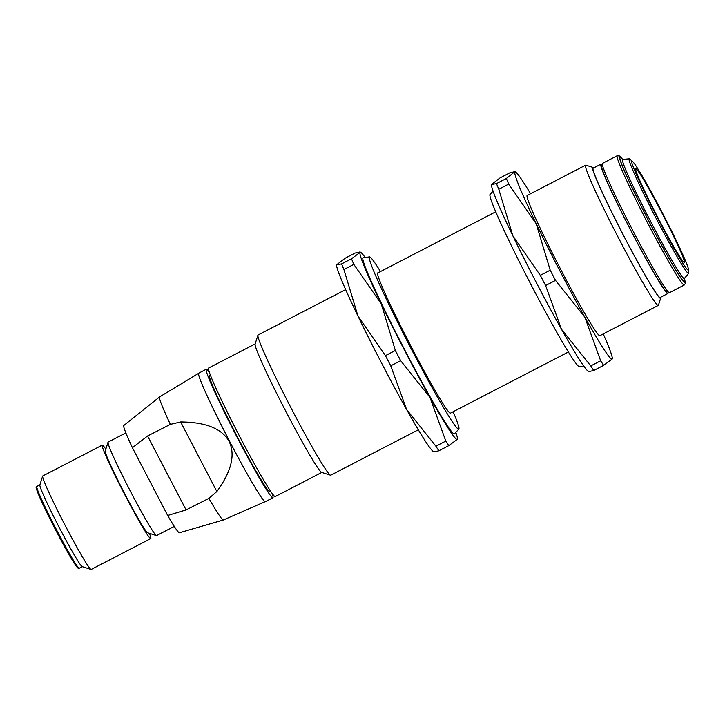 <?xml version="1.0" encoding="UTF-8"?>
<svg xmlns="http://www.w3.org/2000/svg" width="725" height="725" viewBox="0 0 725 725"><rect width="100%" height="100%" fill="white"/><g stroke="black" fill="none" stroke-linecap="round" stroke-linejoin="round"><path stroke-width="1.09" d="M660.702 297.223A73.696 3.988 -117.4 0 1 660.702 298.102L658.445 305.18A78.953 4.268 -117.4 0 1 658.291 305.388A78.953 4.268 -117.4 0 1 619.313 239.468A78.953 4.268 -117.4 0 1 585.619 165.2A78.953 4.268 -117.4 0 1 585.882 165.2L592.959 167.439A73.696 3.988 -117.4 0 1 593.684 167.946M418.316 429.789L330.727 475.201A78.953 4.268 -117.4 0 1 330.473 475.201A78.953 4.268 -117.4 0 1 291.749 409.272A78.953 4.268 -117.4 0 1 257.91 335.222A78.953 4.268 -117.4 0 1 258.055 335.013L345.644 289.61M660.702 298.102A73.696 3.988 -117.4 0 1 624.171 236.758A73.696 3.988 -117.4 0 1 592.959 167.439M667.861 291.532A72.808 3.933 -117.4 0 1 667.906 293.48A72.808 3.933 -117.4 0 1 631.964 232.689A72.808 3.933 -117.4 0 1 600.889 164.203A72.808 3.933 -117.4 0 1 602.457 165.363L601.696 165.762A71.059 3.843 -117.4 0 0 632.019 232.598A71.059 3.843 -117.4 0 0 667.1 291.93L667.897 291.522M667.906 293.48L660.149 297.504A72.808 3.933 -117.4 0 1 624.207 236.712A72.808 3.933 -117.4 0 1 593.132 168.227L600.889 164.203M617.229 155.739A72.808 3.933 -117.4 0 0 617.138 155.83A72.808 3.933 -117.4 0 0 648.304 224.224A72.808 3.933 -117.4 0 0 684.246 285.016L669.465 292.683A72.808 3.933 -117.4 0 1 633.514 231.882A72.808 3.933 -117.4 0 1 602.448 163.406L617.229 155.739L619.585 156.02L621.987 158.648M688.46 269.41L688.75 272.718A64.516 3.489 -117.4 0 1 688.659 273.37L684.373 278.472A67.081 3.625 -117.4 0 1 651.195 222.521A67.081 3.625 -117.4 0 1 622.648 159.4L629.291 158.838A64.516 3.489 -117.4 0 1 629.871 159.147L632.408 161.294A61.417 3.317 -117.4 0 1 662.106 212.307A61.417 3.317 -117.4 0 1 688.46 269.41A61.417 3.317 -117.4 0 1 657.992 218.796A61.417 3.317 -117.4 0 1 632.408 161.294M684.509 278.309L684.763 281.137A70.198 3.797 -117.4 0 1 649.935 223.282A70.198 3.797 -117.4 0 1 620.7 157.552L622.857 159.382M688.659 273.37A64.516 3.489 -117.4 0 1 656.75 219.548A64.516 3.489 -117.4 0 1 629.291 158.838M661.816 212.769A52.671 2.846 -117.4 0 1 684.291 262.314A52.671 2.846 -117.4 0 1 658.282 218.334A52.671 2.846 -117.4 0 1 635.807 168.789A52.671 2.846 -117.4 0 1 661.816 212.769M132.403 447.724L147.583 435.988L170.366 424.37L180.652 421.95C205.818 422.122 221.986 428.638 229.136 441.498C235.562 454.72 231.474 471.395 216.866 491.523L208.891 498.383L186.08 509.938L167.674 515.484L132.403 447.724A60.411 3.263 -117.4 0 1 123.776 425.521L159.554 396.947A69.31 3.743 -117.4 0 1 159.573 396.938L198.559 373.375M170.366 424.37A69.31 3.743 -117.4 0 1 159.554 396.947M272.12 493.408A72.382 3.915 -117.4 0 1 272.899 497.776A72.382 3.915 -117.4 0 1 237.166 437.338A72.382 3.915 -117.4 0 1 206.272 369.261A72.382 3.915 -117.4 0 1 209.398 372.423M272.899 497.776L265.314 501.709A72.382 3.915 -117.4 0 1 229.58 441.271A72.382 3.915 -117.4 0 1 198.695 373.194L206.272 369.261M270.507 491.088L269.664 491.532A65.341 3.534 -117.4 0 1 237.401 436.967A65.341 3.534 -117.4 0 1 209.516 375.505L210.359 375.07M330.473 475.201L321.646 472.392A72.382 3.915 -117.4 0 1 286.148 411.945A72.382 3.915 -117.4 0 1 255.118 344.067L257.91 335.222M321.782 472.437L275.237 496.562A72.382 3.915 -117.4 0 1 239.504 436.124A72.382 3.915 -117.4 0 1 208.619 368.046L255.164 343.922M149.422 533.346A52.644 2.846 -117.4 0 1 150.746 538.593A52.644 2.846 -117.4 0 1 124.754 494.64A52.644 2.846 -117.4 0 1 102.288 445.123A52.644 2.846 -117.4 0 1 105.814 449.219M150.746 538.593L91.205 569.46A52.644 2.846 -117.4 0 1 91.033 569.46A52.644 2.846 -117.4 0 1 65.205 525.507A52.644 2.846 -117.4 0 1 42.639 476.126A52.644 2.846 -117.4 0 1 42.739 475.99L102.288 445.123M174.281 526.395L156.573 535.576A52.644 2.846 -117.4 0 1 156.401 535.576A52.644 2.846 -117.4 0 1 130.582 491.613A52.644 2.846 -117.4 0 1 108.016 442.241A52.644 2.846 -117.4 0 1 108.116 442.096L125.86 432.897M156.401 535.576L147.565 532.757A46.065 2.492 -117.4 0 1 124.972 494.287A46.065 2.492 -117.4 0 1 105.225 451.077L108.016 442.241M82.287 566.678L79.242 568.255A46.074 2.492 -117.4 0 1 56.496 529.785A46.074 2.492 -117.4 0 1 36.776 486.511A46.074 2.492 -117.4 0 1 36.839 486.448L39.884 484.871M78.101 567.82A45.177 2.438 -117.4 0 1 55.734 530.147A45.177 2.438 -117.4 0 1 36.404 487.707M91.033 569.46L82.197 566.651A46.074 2.492 -117.4 0 1 59.604 528.181A46.074 2.492 -117.4 0 1 39.857 484.962L42.639 476.126M186.08 509.938L147.583 435.988M216.866 491.523L180.652 421.95M208.891 498.383A69.31 3.743 -117.4 0 0 223.345 520.006A69.31 3.743 -117.4 0 1 223.345 520.006L179.374 532.775A60.411 3.263 -117.4 0 1 167.674 515.484M527.356 195.406A79.007 4.268 62.6 0 0 527.03 195.641A79.007 4.268 62.6 0 0 560.905 269.745A79.007 4.268 62.6 0 0 599.647 335.72A79.007 4.268 62.6 0 0 600.028 335.593M540.297 275.346L512.829 235.779A105.388 5.7 62.6 0 0 536.672 283.239A105.388 5.7 62.6 0 0 561.467 329.213L545.608 285.541A118.51 6.407 -117.4 0 1 542.952 280.457A118.51 6.407 -117.4 0 1 540.297 275.346L550.212 270.208A118.51 6.407 62.6 0 0 552.858 275.319A118.51 6.407 62.6 0 0 555.522 280.403L584.812 317.115A105.388 5.7 -117.4 0 1 560.017 271.141A105.388 5.7 -117.4 0 1 536.174 223.681L550.212 270.208M555.522 280.403L545.608 285.541M583.734 366.053L579.302 366.642A96.996 5.247 -117.4 0 1 531.516 285.623A96.996 5.247 -117.4 0 1 490.037 194.454L493.073 191.173M508.696 184.105L536.174 223.681A105.388 5.7 -117.4 0 1 514.904 172.142A105.388 5.7 -117.4 0 1 515.729 172.178L514.922 171.662L510.01 172.758L500.096 177.897L491.45 184.54L496.462 183.624L506.376 178.486A118.51 6.407 62.6 0 0 508.696 184.105L498.782 189.243A118.51 6.407 -117.4 0 1 496.462 183.624M593.739 370.493A118.51 6.407 -117.4 0 1 590.757 365.926L600.672 360.787A118.51 6.407 62.6 0 0 603.653 365.355L593.739 370.493L588.818 371.599L588.02 371.073A105.388 5.7 62.6 0 1 561.467 329.213L590.757 365.926M603.653 365.355L612.19 359.011A105.388 5.7 -117.4 0 1 584.812 317.115L600.672 360.787M514.922 171.662L506.376 178.486M515.729 172.178A105.388 5.7 -117.4 0 1 530.564 193.747M612.19 359.011L612.308 358.485A105.388 5.7 -117.4 0 1 612.19 359.011M603.236 333.935A105.388 5.7 -117.4 0 1 612.308 358.485M491.45 184.54L491.432 184.775A105.388 5.7 62.6 0 0 512.829 235.779L498.782 189.243M400.653 360.688L429.943 397.4A105.388 5.7 -117.4 0 1 405.148 351.426A105.388 5.7 -117.4 0 1 381.305 303.965L395.343 350.492A118.51 6.407 62.6 0 0 397.998 355.603A118.51 6.407 62.6 0 0 400.653 360.688L390.739 365.826A118.51 6.407 -117.4 0 1 388.083 360.742A118.51 6.407 -117.4 0 1 385.428 355.631L357.96 316.064A105.388 5.7 62.6 0 0 381.803 363.524A105.388 5.7 62.6 0 0 406.598 409.498L390.739 365.826M385.428 355.631L395.343 350.492M458.843 429.091L454.421 433.867A99.207 5.365 -117.4 0 1 405.357 351.099A99.207 5.365 -117.4 0 1 363.125 257.756L369.578 256.904A96.996 5.247 62.6 0 0 410.867 348.163A96.996 5.247 62.6 0 0 458.843 429.091A96.996 5.247 62.6 0 0 453.152 411.737M377.924 272.872A79.007 4.268 62.6 0 0 377.752 272.899A79.007 4.268 62.6 0 0 411.474 347.212A79.007 4.268 62.6 0 0 450.479 413.187A79.007 4.268 62.6 0 0 450.597 413.06M380.48 271.549A96.996 5.247 62.6 0 0 369.578 256.904M360.062 251.947L360.044 252.427A105.388 5.7 -117.4 0 1 360.86 252.463L360.062 251.947L355.141 253.043L345.227 258.182L336.581 264.824L341.593 263.909L351.507 258.771A118.51 6.407 62.6 0 0 353.827 264.389L343.913 269.528A118.51 6.407 -117.4 0 1 341.593 263.909M445.803 441.072A118.51 6.407 62.6 0 0 448.784 445.639L438.87 450.778A118.51 6.407 -117.4 0 1 435.888 446.21L445.803 441.072L429.943 397.4A105.388 5.7 -117.4 0 0 457.321 439.296L457.448 438.77A105.388 5.7 -117.4 0 1 457.321 439.296L448.784 445.639M336.581 264.824L336.572 265.06A105.388 5.7 62.6 0 0 357.96 316.064L343.913 269.528M435.888 446.21L406.598 409.498A105.388 5.7 62.6 0 0 433.151 451.358L433.949 451.883L438.87 450.778M353.827 264.389L381.305 303.965A105.388 5.7 -117.4 0 1 360.044 252.427L351.507 258.771M455.808 432.372A105.388 5.7 -117.4 0 1 457.448 438.77M360.86 252.463A105.388 5.7 -117.4 0 1 365.146 257.493M684.627 279.587A71.059 3.843 -117.4 0 1 685.08 282.569A71.059 3.843 -117.4 0 1 649.908 223.327A71.059 3.843 -117.4 0 1 619.494 156.573A71.059 3.843 -117.4 0 1 621.887 158.558M684.608 279.451L685.324 283.475L684.246 285.016M585.619 165.2L527.066 195.56M495.728 211.809L377.634 273.026M79.242 568.255C78.798 568.908 77.883 568.309 76.488 566.452C72.065 560.262 64.978 547.837 55.236 529.187C47.687 514.587 42.113 503.005 38.507 494.45C34.247 482.787 36.984 489.239 36.44 486.819L36.839 486.448M223.363 519.997L265.087 501.718M658.291 305.388L599.738 335.748M568.4 351.987L450.307 413.214"/></g></svg>

